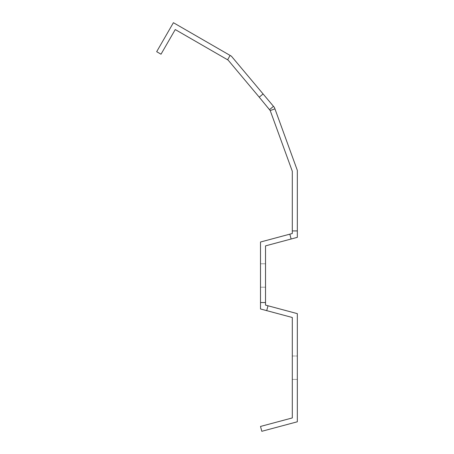 <?xml version="1.0" encoding="UTF-8"?>
<svg xmlns="http://www.w3.org/2000/svg" width="454" height="454" viewBox="0 0 454 454"><rect width="100%" height="100%" fill="white"/><g stroke="black" fill="none" stroke-linecap="round" stroke-linejoin="round"><path stroke-width="0.34" stroke-dasharray="2.27 1.7" d="M265.528 302.546L260.505 302.546L260.505 308.97L292.308 317.494L292.308 417.93L260.505 426.448L261.805 431.3L297.33 421.783L297.33 313.64L265.528 305.116L265.528 245.869L297.33 237.346L297.33 170.386L274.432 107.467L263.082 93.944L259.234 97.167L263.082 93.944L231.392 56.177L173.405 22.7L156.67 51.694L161.017 54.202L175.244 29.561L228.118 60.087L259.234 97.167L263.082 93.944M297.33 230.921L292.308 230.921L292.308 171.272L270.017 110.021L259.234 97.167M292.308 230.921L292.308 233.492L289.828 234.156L291.127 239.008M260.505 302.546L260.505 242.016L289.828 234.156M265.528 287.212L265.528 263.774L265.528 287.212L265.528 263.774L265.528 287.212L260.505 287.212L260.505 263.774L265.528 263.774L260.505 263.774L260.505 287.212L265.528 287.212L260.505 287.212L260.505 263.774L265.528 263.774L260.505 263.774L260.505 287.212L265.528 287.212M292.308 379.425L297.33 379.425L297.33 355.993L297.33 379.425L297.33 355.993L297.33 379.425L292.308 379.425L292.308 355.993L297.33 355.993L292.308 355.993L292.308 379.425L297.33 379.425L292.308 379.425L292.308 355.993L297.33 355.993L292.308 355.993L292.308 379.425M227.602 59.792L230.116 55.439M273.484 106.338L269.636 109.567M270.215 110.572L274.937 108.858M266.708 310.632L268.008 305.78"/><path stroke-width="0.68" d="M274.937 108.858L270.215 110.572L292.308 171.272L292.308 230.921L297.33 230.921L297.33 170.386L274.432 107.467L231.392 56.177L173.405 22.7L156.67 51.694L161.017 54.202L175.244 29.561L228.118 60.087L259.234 97.167L263.082 93.944M297.33 230.921L297.33 237.346L291.127 239.008L289.828 234.156L292.308 233.492L292.308 230.921M270.215 110.572L259.234 97.167M260.505 302.546L265.528 302.546L265.528 305.116L297.33 313.64L297.33 421.783L261.805 431.3L260.505 426.448L292.308 417.93L292.308 317.494L260.505 308.97L260.505 242.016L289.828 234.156M265.528 302.546L265.528 245.869L291.127 239.008M230.116 55.439L227.602 59.792M269.636 109.567L273.484 106.338M268.008 305.78L266.708 310.632"/></g></svg>
